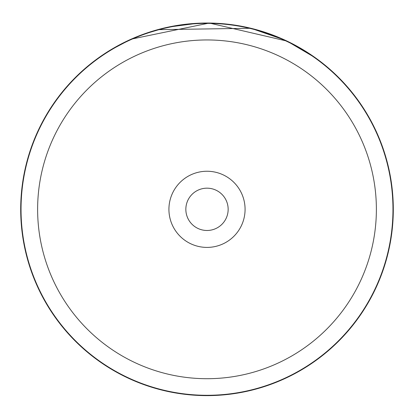 <?xml version="1.0" encoding="UTF-8"?>
<svg xmlns="http://www.w3.org/2000/svg" width="414" height="414" viewBox="0 0 414 414"><rect width="100%" height="100%" fill="white"/><g stroke="black" fill="none" stroke-linecap="round" stroke-linejoin="round"><path stroke-width="0.62" d="M376.378 209.329A169.378 169.378 0 0 0 207 39.951A169.378 169.378 0 0 0 37.622 209.329A169.378 169.378 0 0 0 207 378.706A169.378 169.378 0 0 0 376.378 209.329M392.964 209.329A185.964 185.964 0 0 0 207 23.365A185.964 185.964 0 0 0 21.036 209.329A185.964 185.964 0 0 0 207 395.287A185.964 185.964 0 0 0 392.964 209.329M168.922 209.329A38.078 38.078 0 0 0 207 247.406A38.078 38.078 0 0 0 245.078 209.329A38.078 38.078 0 0 0 207 171.251A38.078 38.078 0 0 0 168.922 209.329M185.845 209.329A21.155 21.155 0 0 0 207 230.479A21.155 21.155 0 0 0 228.155 209.329A21.155 21.155 0 0 0 207 188.173A21.155 21.155 0 0 0 185.845 209.329M121.706 43.698L119.863 44.66M119.258 44.981L102.144 55.336L109.41 50.637L131.186 39.154L209.313 23.044L287.016 41.09L315.639 57.986M258.155 30.191L263.987 31.961M268.831 33.591L269.126 33.694M293.257 44.2L284.641 39.977L250.9 28.276L157.703 29.668M150.634 31.759L144.703 33.751M134.421 37.746L130.353 39.527M123.895 42.59L122.415 43.335M197.944 23.246L168.265 27.101M164.984 27.826L141.997 34.735M393.3 209.329A186.3 186.3 0 0 0 207 23.029A186.3 186.3 0 0 0 20.7 209.329A186.3 186.3 0 0 0 207 395.629A186.3 186.3 0 0 0 393.3 209.329"/></g></svg>
